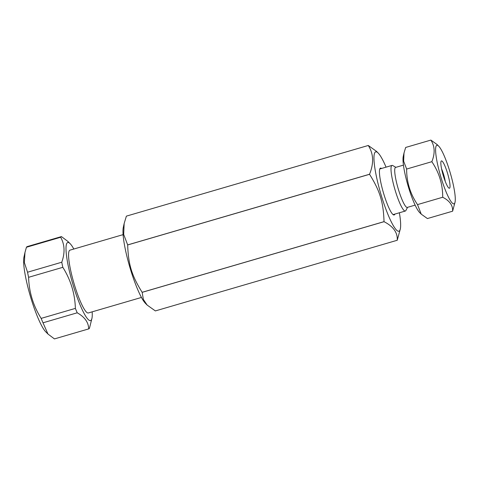 <?xml version="1.0" encoding="UTF-8"?>
<svg xmlns="http://www.w3.org/2000/svg" width="479" height="479" viewBox="0 0 479 479"><rect width="100%" height="100%" fill="white"/><g stroke="black" fill="none" stroke-linecap="round" stroke-linejoin="round"><path stroke-width="0.72" d="M386.056 167.153A41.356 6.892 73.7 0 0 378.159 153.023A41.356 6.892 73.7 0 0 375.249 152.1A41.356 6.892 73.7 0 0 382.955 200.779A41.356 6.892 73.7 0 0 400.33 228.932A41.356 6.892 73.7 0 0 399.384 212.772M394.864 214.095A24.405 4.066 -106.3 0 1 393.397 214.826A24.405 4.066 -106.3 0 1 383.404 192.684A24.405 4.066 -106.3 0 1 379.907 168.644A24.405 4.066 -106.3 0 1 380.194 168.267A24.405 4.066 -106.3 0 1 381.535 168.47M378.159 153.023L376.47 151.328L368.267 145.478A49.696 8.281 73.7 0 0 368.261 145.484C373.578 153.645 374.009 163.231 369.543 174.248A49.696 8.281 73.7 0 0 369.554 174.302C379.979 190.971 383.386 202.12 384.026 221.645A49.696 8.281 73.7 0 0 384.044 221.687C393.337 226.453 397.732 232.644 397.235 240.266A49.696 8.281 73.7 0 0 397.247 240.26L400.33 228.932M368.261 145.484L126.39 216.131A49.696 8.281 73.7 0 0 126.384 216.137L124.157 223.495L123.684 234.435L127.665 244.907A49.696 8.281 73.7 0 0 127.677 244.955L369.554 174.302M384.026 221.645L142.149 292.298C131.725 275.629 128.318 264.48 127.677 244.955M397.235 240.266L155.364 310.925L147.155 305.075L143.359 299.447L142.167 292.34L384.044 221.687M368.267 145.478L126.39 216.131M369.543 174.248L127.665 244.907M124.157 223.495L123.295 227.465A41.356 6.892 73.7 0 0 129.707 266.791A41.356 6.892 73.7 0 0 145.472 303.381L147.155 305.075M445.26 181.439A10.676 1.778 73.7 0 0 441.584 168.865M449.595 188.139A14.238 2.371 -106.3 0 1 448.991 188.145A14.238 2.371 -106.3 0 1 443.165 175.224A14.238 2.371 -106.3 0 1 441.123 161.207A14.238 2.371 -106.3 0 1 447.212 172.23A14.238 2.371 -106.3 0 1 449.595 188.139M438.692 146.143L437.04 144.478L430.872 140.09C434.872 146.215 435.189 153.412 431.836 161.692C439.135 172.47 442.758 184.319 442.704 197.246C449.685 200.821 452.984 205.473 452.613 211.197L455.05 202.144A30.506 5.083 -106.3 0 1 442.231 181.379A30.506 5.083 -106.3 0 1 436.549 145.466A30.506 5.083 -106.3 0 1 438.692 146.143A30.506 5.083 -106.3 0 1 450.32 173.135A30.506 5.083 -106.3 0 1 455.05 202.144M431.836 161.692L406.641 169.051L403.647 161.189L404.007 152.981L405.677 147.448L430.872 140.09M452.613 211.197L427.418 218.556L421.251 214.167L417.514 204.605L442.704 197.246M417.514 204.605C410.21 193.827 406.587 181.972 406.641 169.051M404.007 152.981L403.24 156.501A30.506 5.083 73.7 0 0 407.97 185.511A30.506 5.083 73.7 0 0 419.598 212.502L421.251 214.167M415.125 205.126L407.282 207.413A20.836 3.473 -106.3 0 1 398.324 189.139A20.836 3.473 -106.3 0 1 395.361 167.542A20.836 3.473 -106.3 0 1 395.594 167.416L403.444 165.123M407.563 207.335L405.875 210.521A23.764 3.958 -106.3 0 1 405.33 211.035A23.764 3.958 -106.3 0 1 395.121 190.187A23.764 3.958 -106.3 0 1 391.738 165.56A23.764 3.958 -106.3 0 1 392.002 165.417A23.764 3.958 -106.3 0 1 392.744 165.554L395.882 167.333M88.669 328.917L54.444 338.91L47.966 334.049L43.002 322.798L77.227 312.799C84.777 317.08 88.591 322.451 88.669 328.917A48.134 8.017 73.7 0 0 89.465 328.235L91.944 318.343A40.679 6.778 -106.3 0 1 80.969 306.955A40.679 6.778 -106.3 0 1 67.3 260.923A40.679 6.778 -106.3 0 1 70.132 243.667A40.679 6.778 -106.3 0 1 73.826 249.026M92.172 311.835A40.679 6.778 -106.3 0 1 91.944 318.343M70.132 243.667L67.928 241.452L61.45 236.59A48.134 8.017 73.7 0 0 60.653 237.267C64.755 244.494 65.126 252.816 61.767 262.223A48.134 8.017 73.7 0 0 62.821 267.318C70.742 279.916 74.928 293.603 75.377 308.386A48.134 8.017 73.7 0 0 77.227 312.799M123.103 234.632L69.964 250.158A32.716 5.449 73.7 0 0 73.904 283.089A32.716 5.449 73.7 0 0 88.31 312.967L141.449 297.447M43.002 322.798A48.134 8.017 -106.3 0 1 41.152 318.385C33.231 305.782 29.045 292.094 28.596 277.311A48.134 8.017 -106.3 0 1 27.543 272.222L24.381 262.636L24.968 252.469L23.95 257.157A40.679 6.778 73.7 0 0 38.589 319.331A40.679 6.778 73.7 0 0 45.762 331.833L47.966 334.049M24.968 252.469L26.429 247.266A48.134 8.017 -106.3 0 1 27.225 246.583L61.45 236.59M75.377 308.386L41.152 318.385M26.429 247.266L60.653 237.267M61.767 262.223L27.543 272.222M28.596 277.311L62.821 267.318M392.002 165.417L379.757 168.991M405.33 211.035L393.079 214.61"/></g></svg>
